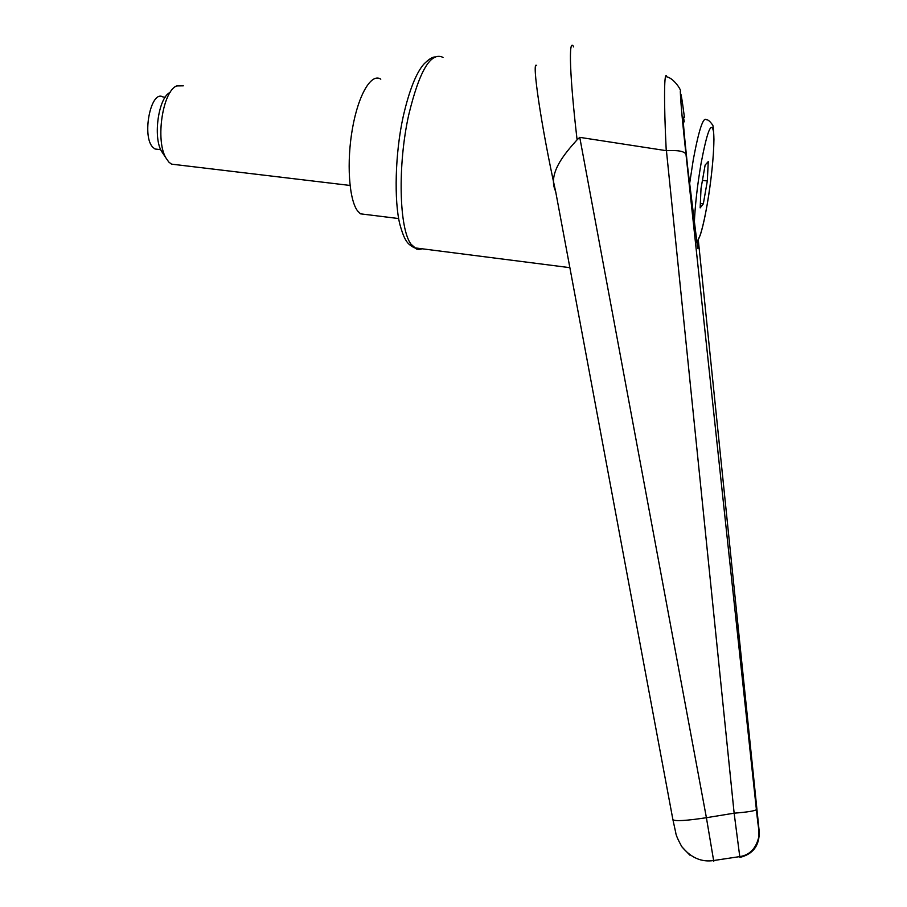 <?xml version="1.0" encoding="UTF-8"?>
<svg xmlns="http://www.w3.org/2000/svg" width="907" height="907" viewBox="0 0 907 907"><rect width="100%" height="100%" fill="white"/><g stroke="black" fill="none" stroke-linecap="round" stroke-linejoin="round"><path stroke-width="1.36" d="M536.661 65.576C531.321 58.921 541.309 126.719 555.81 192.318M697.868 240.922L697.88 248.393L697.37 245.74L687.619 166.899C683.844 131.254 682.461 114.758 683.481 117.4L684.286 121.833M713.764 861.321L706.406 817.706C686.123 820.767 674.955 821.413 672.903 819.645L555.628 191.354C547.363 173.793 564.46 153.839 577.09 139.803C569.902 78.195 568.156 35.929 573.689 46.915M689.842 855.131L682.03 846.979M666.43 150.698L734.137 813.182L706.406 817.706L579.754 137.354L666.43 150.698C677.88 150.029 684.4 151.231 685.987 154.303L685.998 154.394C679.298 92.843 678.855 74.442 684.456 117.502M577.09 139.803L579.754 137.354M734.137 813.182L739.874 857.41C753.059 854.19 759.51 845.607 759.227 831.662L756.393 809.611C754.941 810.926 747.527 812.116 734.137 813.182M739.874 856.571C749.84 855.063 756.2 848.328 758.932 836.367C758.932 825.96 758.921 834.259 756.393 809.611L685.987 154.303C682.597 123.511 680.703 102.582 680.307 91.516C682.166 90.949 673.731 78.07 666.928 76.936C664.117 68.297 663.697 100.189 666.237 150.687M698.311 240.106L759.227 831.662M366.745 214.608L360.464 213.825L357.505 210.832C348.957 199.449 346.44 162.013 352.506 128.227C358.48 94.328 371.451 72.741 380.793 79.17M170.131 92.423C158.657 97.151 152.795 136.674 161.435 151.129L163.351 154.031M183.339 85.814L176.729 85.916C162.67 91.154 155.278 140.166 165.868 157.841L168.804 162.058L171.514 164.133L176.514 164.734M158.464 149.406L155.063 149.009L153.124 147.535C141.435 137.116 150.732 89.351 162.92 96.958L165.221 97.208M707.324 180.958L703.322 203.848L700.147 207.884L701.02 188.486L705.124 165.063L708.254 161.582L707.324 180.958L702.437 180.402M703.322 203.848L700.351 203.497M422.174 248.801L419.249 249.504L416.426 249.028L410.996 244.153C399.159 228.666 397.481 165.267 408.728 114.849C419.408 70.667 430.836 51.518 443.013 57.402M672.903 819.633L675.76 832.773C675.919 834.973 677.892 839.542 681.679 846.492C690.828 857.739 701.508 862.41 713.741 860.516L739.874 856.582M756.393 809.577L685.998 154.394M694.297 223.904C694.989 206.048 697.256 185.788 701.122 163.124C707.199 131.288 711.326 120.767 713.514 131.572C715.011 143.147 711.95 177.466 707.12 204.835C703.152 226.943 699.694 239.233 696.723 241.693M689.535 184.178L693.311 159.519C698.912 129.667 703.288 116.425 706.462 119.781C707.902 119.531 709.92 121.221 712.494 124.837C713.061 124.497 713.537 129.293 713.945 139.225C713.65 157.614 711.371 179.507 707.12 204.903C704.796 218.134 702.483 228.281 700.181 235.355L696.837 242.384M569.879 267.667L414.272 247.781C407.969 244.153 404.737 242.01 399.806 224.131C394.057 200.832 395.01 153.566 403.241 116.391M403.332 115.971C409.238 90.507 416.018 73.274 423.694 64.284C428.41 59.556 432.038 57.13 434.578 56.994M360.464 213.825L398.672 218.553M161.435 151.129L165.868 157.841M155.063 149.009L160.72 149.678M171.514 164.133L350.023 185.447"/></g></svg>
